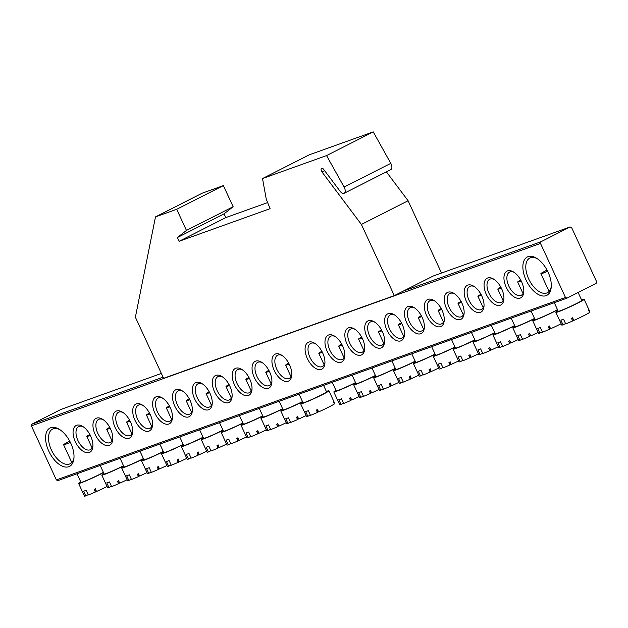 <?xml version="1.0" encoding="UTF-8"?>
<svg xmlns="http://www.w3.org/2000/svg" width="628" height="628" viewBox="0 0 628 628"><rect width="100%" height="100%" fill="white"/><g stroke="black" fill="none" stroke-linecap="round" stroke-linejoin="round"><path stroke-width="0.94" d="M361.406 224.439L394.298 295.623L163.61 378.299L135.381 317.211L155.485 216.896L176.696 209.297L186.453 230.413L177.379 237.533L179.113 241.293L270.103 208.684L266.256 199.107L262.512 178.54L326.568 155.587L344.113 187.073A5.181 2.802 63.1 0 1 344.442 187.717A5.181 2.802 63.1 0 1 344.136 193.291A5.181 2.802 63.1 0 1 340.141 191.312L323.608 169.309A2.591 1.397 -116.9 0 0 321.615 168.32A2.591 1.397 -116.9 0 0 321.968 171.954L361.406 224.439L408.09 200.74L441.508 273.047M326.568 155.587L373.252 131.888L390.797 163.374A5.181 2.802 63.1 0 1 391.126 164.026A5.181 2.802 63.1 0 1 390.82 169.599L344.136 193.291M394.298 295.623L433.265 275.998M386.385 171.852L408.09 200.74M262.512 178.54L309.204 154.841L373.252 131.888M179.113 241.293L225.805 217.594L267.654 202.593M177.379 237.533L224.07 213.834L225.805 217.594M186.453 230.413L233.145 206.722L224.07 213.834M176.696 209.297L223.38 185.598L233.145 206.722M155.485 216.896L202.169 193.204L223.38 185.598M526.076 280.096A21.517 11.626 63.1 0 1 524.058 260.565A21.517 11.626 63.1 0 1 536.265 258.061A21.517 11.626 63.1 0 1 548.087 272.207A21.517 11.626 63.1 0 1 551.203 287.491A21.517 11.626 63.1 0 1 541.053 295.639A21.517 11.626 63.1 0 1 526.076 280.096M537.105 258.587A19.444 10.503 -116.9 0 0 529.836 258.022A19.444 10.503 -116.9 0 0 528.69 278.926A19.444 10.503 -116.9 0 0 547.435 292.703A19.444 10.503 -116.9 0 0 551.274 286.501M48.788 451.147A21.517 11.626 63.1 0 1 46.77 431.617A21.517 11.626 63.1 0 1 58.985 429.12A21.517 11.626 63.1 0 1 70.799 443.266A21.517 11.626 63.1 0 1 73.916 458.542A21.517 11.626 63.1 0 1 63.773 466.69A21.517 11.626 63.1 0 1 48.788 451.147M59.825 429.638A19.444 10.503 -116.9 0 0 52.548 429.081A19.444 10.503 -116.9 0 0 51.41 449.978A19.444 10.503 -116.9 0 0 70.148 463.754A19.444 10.503 -116.9 0 0 73.994 457.553M75.305 441.649A15.033 8.125 63.1 0 1 73.892 427.998A15.033 8.125 63.1 0 1 82.425 426.255A15.033 8.125 63.1 0 1 90.683 436.138A15.033 8.125 63.1 0 1 92.865 446.814A15.033 8.125 63.1 0 1 85.777 452.505A15.033 8.125 63.1 0 1 75.305 441.649M83.281 426.789A12.96 7.002 -116.9 0 0 78.688 426.545A12.96 7.002 -116.9 0 0 77.919 440.479A12.96 7.002 -116.9 0 0 90.416 449.664A12.96 7.002 -116.9 0 0 92.928 445.809M95.189 434.521A15.033 8.125 63.1 0 1 93.784 420.87A15.033 8.125 63.1 0 1 102.317 419.127A15.033 8.125 63.1 0 1 110.575 429.01A15.033 8.125 63.1 0 1 112.75 439.686A15.033 8.125 63.1 0 1 105.661 445.378A15.033 8.125 63.1 0 1 95.189 434.521M103.165 419.669A12.96 7.002 -116.9 0 0 98.572 419.418A12.96 7.002 -116.9 0 0 97.811 433.351A12.96 7.002 -116.9 0 0 110.308 442.536A12.96 7.002 -116.9 0 0 112.812 438.682M115.081 427.393A15.033 8.125 63.1 0 1 113.668 413.742A15.033 8.125 63.1 0 1 122.201 411.999A15.033 8.125 63.1 0 1 130.459 421.883A15.033 8.125 63.1 0 1 132.634 432.559A15.033 8.125 63.1 0 1 125.545 438.258A15.033 8.125 63.1 0 1 115.081 427.393M123.049 412.541A12.96 7.002 -116.9 0 0 118.457 412.29A12.96 7.002 -116.9 0 0 117.695 426.224A12.96 7.002 -116.9 0 0 130.192 435.408A12.96 7.002 -116.9 0 0 132.704 431.554M134.965 420.265A15.033 8.125 63.1 0 1 133.56 406.614A15.033 8.125 63.1 0 1 142.093 404.872A15.033 8.125 63.1 0 1 150.343 414.755A15.033 8.125 63.1 0 1 152.526 425.431A15.033 8.125 63.1 0 1 145.437 431.13A15.033 8.125 63.1 0 1 134.965 420.265M142.941 405.413A12.96 7.002 -116.9 0 0 138.348 405.162A12.96 7.002 -116.9 0 0 137.587 419.096A12.96 7.002 -116.9 0 0 150.076 428.28A12.96 7.002 -116.9 0 0 152.588 424.426M154.857 413.138A15.033 8.125 63.1 0 1 153.444 399.486A15.033 8.125 63.1 0 1 161.977 397.744A15.033 8.125 63.1 0 1 170.235 407.627A15.033 8.125 63.1 0 1 172.41 418.303A15.033 8.125 63.1 0 1 165.321 424.002A15.033 8.125 63.1 0 1 154.857 413.138M162.825 398.285A12.96 7.002 -116.9 0 0 158.232 398.034A12.96 7.002 -116.9 0 0 157.471 411.968A12.96 7.002 -116.9 0 0 169.968 421.153A12.96 7.002 -116.9 0 0 172.472 417.298M174.741 406.01A15.033 8.125 63.1 0 1 173.328 392.359A15.033 8.125 63.1 0 1 181.861 390.616A15.033 8.125 63.1 0 1 190.119 400.499A15.033 8.125 63.1 0 1 192.301 411.175A15.033 8.125 63.1 0 1 185.205 416.874A15.033 8.125 63.1 0 1 174.741 406.01M182.709 391.158A12.96 7.002 -116.9 0 0 178.117 390.906A12.96 7.002 -116.9 0 0 177.355 404.84A12.96 7.002 -116.9 0 0 189.852 414.025A12.96 7.002 -116.9 0 0 192.364 410.17M194.625 398.882A15.033 8.125 63.1 0 1 193.22 385.239A15.033 8.125 63.1 0 1 201.753 383.488A15.033 8.125 63.1 0 1 210.003 393.371A15.033 8.125 63.1 0 1 212.186 404.047A15.033 8.125 63.1 0 1 205.097 409.746A15.033 8.125 63.1 0 1 194.625 398.882M202.601 384.03A12.96 7.002 -116.9 0 0 198.008 383.779A12.96 7.002 -116.9 0 0 197.247 397.712A12.96 7.002 -116.9 0 0 209.736 406.897A12.96 7.002 -116.9 0 0 212.248 403.043M214.517 391.754A15.033 8.125 63.1 0 1 213.104 378.111A15.033 8.125 63.1 0 1 221.637 376.36A15.033 8.125 63.1 0 1 229.895 386.244A15.033 8.125 63.1 0 1 232.07 396.92A15.033 8.125 63.1 0 1 224.981 402.619A15.033 8.125 63.1 0 1 214.517 391.754M222.485 376.902A12.96 7.002 -116.9 0 0 217.892 376.651A12.96 7.002 -116.9 0 0 217.131 390.585A12.96 7.002 -116.9 0 0 229.628 399.769A12.96 7.002 -116.9 0 0 232.14 395.915M234.401 384.626A15.033 8.125 63.1 0 1 232.988 370.983A15.033 8.125 63.1 0 1 241.521 369.233A15.033 8.125 63.1 0 1 249.779 379.116A15.033 8.125 63.1 0 1 251.961 389.792A15.033 8.125 63.1 0 1 244.873 395.491A15.033 8.125 63.1 0 1 234.401 384.626M242.377 369.774A12.96 7.002 -116.9 0 0 237.784 369.523A12.96 7.002 -116.9 0 0 237.015 383.457A12.96 7.002 -116.9 0 0 249.512 392.641A12.96 7.002 -116.9 0 0 252.024 388.787M254.285 377.507A15.033 8.125 63.1 0 1 252.88 363.855A15.033 8.125 63.1 0 1 261.413 362.105A15.033 8.125 63.1 0 1 269.671 371.988A15.033 8.125 63.1 0 1 271.846 382.664A15.033 8.125 63.1 0 1 264.757 388.363A15.033 8.125 63.1 0 1 254.285 377.507M262.261 362.646A12.96 7.002 -116.9 0 0 257.668 362.395A12.96 7.002 -116.9 0 0 256.907 376.329A12.96 7.002 -116.9 0 0 269.404 385.514A12.96 7.002 -116.9 0 0 271.908 381.659M274.177 370.379A15.033 8.125 63.1 0 1 272.764 356.728A15.033 8.125 63.1 0 1 281.297 354.977A15.033 8.125 63.1 0 1 289.555 364.86A15.033 8.125 63.1 0 1 291.73 375.536A15.033 8.125 63.1 0 1 284.641 381.235A15.033 8.125 63.1 0 1 274.177 370.379M282.145 355.519A12.96 7.002 -116.9 0 0 277.552 355.267A12.96 7.002 -116.9 0 0 276.791 369.209A12.96 7.002 -116.9 0 0 289.288 378.386A12.96 7.002 -116.9 0 0 291.8 374.531M506.192 287.224A15.033 8.125 63.1 0 1 504.779 273.572A15.033 8.125 63.1 0 1 513.312 271.83A15.033 8.125 63.1 0 1 521.57 281.713A15.033 8.125 63.1 0 1 523.744 292.389A15.033 8.125 63.1 0 1 516.656 298.088A15.033 8.125 63.1 0 1 506.192 287.224M514.159 272.371A12.96 7.002 -116.9 0 0 509.567 272.12A12.96 7.002 -116.9 0 0 508.806 286.054A12.96 7.002 -116.9 0 0 521.303 295.239A12.96 7.002 -116.9 0 0 523.815 291.384M486.3 294.351A15.033 8.125 63.1 0 1 484.895 280.7A15.033 8.125 63.1 0 1 493.427 278.958A15.033 8.125 63.1 0 1 501.678 288.841A15.033 8.125 63.1 0 1 503.86 299.517A15.033 8.125 63.1 0 1 496.772 305.216A15.033 8.125 63.1 0 1 486.3 294.351M494.275 279.499A12.96 7.002 -116.9 0 0 489.683 279.248A12.96 7.002 -116.9 0 0 488.922 293.182A12.96 7.002 -116.9 0 0 501.411 302.366A12.96 7.002 -116.9 0 0 503.923 298.512M466.416 301.479A15.033 8.125 63.1 0 1 465.003 287.828A15.033 8.125 63.1 0 1 473.536 286.085A15.033 8.125 63.1 0 1 481.794 295.969A15.033 8.125 63.1 0 1 483.976 306.645A15.033 8.125 63.1 0 1 476.88 312.336A15.033 8.125 63.1 0 1 466.416 301.479M474.391 286.627A12.96 7.002 -116.9 0 0 469.799 286.376A12.96 7.002 -116.9 0 0 469.03 300.31A12.96 7.002 -116.9 0 0 481.527 309.494A12.96 7.002 -116.9 0 0 484.039 305.64M446.532 308.607A15.033 8.125 63.1 0 1 445.119 294.956A15.033 8.125 63.1 0 1 453.651 293.213A15.033 8.125 63.1 0 1 461.91 303.096A15.033 8.125 63.1 0 1 464.084 313.772A15.033 8.125 63.1 0 1 456.996 319.464A15.033 8.125 63.1 0 1 446.532 308.607M454.499 293.747A12.96 7.002 -116.9 0 0 449.907 293.504A12.96 7.002 -116.9 0 0 449.146 307.437A12.96 7.002 -116.9 0 0 461.643 316.622A12.96 7.002 -116.9 0 0 464.155 312.768M426.64 315.735A15.033 8.125 63.1 0 1 425.235 302.084A15.033 8.125 63.1 0 1 433.767 300.341A15.033 8.125 63.1 0 1 442.018 310.224A15.033 8.125 63.1 0 1 444.2 320.9A15.033 8.125 63.1 0 1 437.112 326.591A15.033 8.125 63.1 0 1 426.64 315.735M434.615 300.875A12.96 7.002 -116.9 0 0 430.023 300.631A12.96 7.002 -116.9 0 0 429.262 314.565A12.96 7.002 -116.9 0 0 441.751 323.75A12.96 7.002 -116.9 0 0 444.263 319.895M406.756 322.863A15.033 8.125 63.1 0 1 405.343 309.212A15.033 8.125 63.1 0 1 413.876 307.461A15.033 8.125 63.1 0 1 422.134 317.352A15.033 8.125 63.1 0 1 424.308 328.028A15.033 8.125 63.1 0 1 417.22 333.719A15.033 8.125 63.1 0 1 406.756 322.863M414.723 308.003A12.96 7.002 -116.9 0 0 410.131 307.759A12.96 7.002 -116.9 0 0 409.37 321.693A12.96 7.002 -116.9 0 0 421.867 330.87A12.96 7.002 -116.9 0 0 424.379 327.023M386.872 329.99A15.033 8.125 63.1 0 1 385.459 316.339A15.033 8.125 63.1 0 1 393.991 314.589A15.033 8.125 63.1 0 1 402.25 324.48A15.033 8.125 63.1 0 1 404.424 335.148A15.033 8.125 63.1 0 1 397.336 340.847A15.033 8.125 63.1 0 1 386.872 329.99M394.839 315.13A12.96 7.002 -116.9 0 0 390.247 314.887A12.96 7.002 -116.9 0 0 389.486 328.821A12.96 7.002 -116.9 0 0 401.983 337.997A12.96 7.002 -116.9 0 0 404.487 334.143M366.98 337.118A15.033 8.125 63.1 0 1 365.575 323.467A15.033 8.125 63.1 0 1 374.1 321.717A15.033 8.125 63.1 0 1 382.358 331.6A15.033 8.125 63.1 0 1 384.54 342.276A15.033 8.125 63.1 0 1 377.452 347.975A15.033 8.125 63.1 0 1 366.98 337.118M374.955 322.258A12.96 7.002 -116.9 0 0 370.363 322.007A12.96 7.002 -116.9 0 0 369.602 335.949A12.96 7.002 -116.9 0 0 382.091 345.125A12.96 7.002 -116.9 0 0 384.603 341.271M347.096 344.246A15.033 8.125 63.1 0 1 345.683 330.595A15.033 8.125 63.1 0 1 354.216 328.844A15.033 8.125 63.1 0 1 362.474 338.728A15.033 8.125 63.1 0 1 364.648 349.404A15.033 8.125 63.1 0 1 357.56 355.103A15.033 8.125 63.1 0 1 347.096 344.246M355.063 329.386A12.96 7.002 -116.9 0 0 350.471 329.135A12.96 7.002 -116.9 0 0 349.71 343.069A12.96 7.002 -116.9 0 0 362.207 352.253A12.96 7.002 -116.9 0 0 364.719 348.399M327.204 351.366A15.033 8.125 63.1 0 1 325.799 337.723A15.033 8.125 63.1 0 1 334.332 335.972A15.033 8.125 63.1 0 1 342.59 345.855A15.033 8.125 63.1 0 1 344.764 356.531A15.033 8.125 63.1 0 1 337.676 362.23A15.033 8.125 63.1 0 1 327.204 351.366M335.179 336.514A12.96 7.002 -116.9 0 0 330.587 336.263A12.96 7.002 -116.9 0 0 329.826 350.196A12.96 7.002 -116.9 0 0 342.323 359.381A12.96 7.002 -116.9 0 0 344.827 355.526M307.32 358.494A15.033 8.125 63.1 0 1 305.907 344.851A15.033 8.125 63.1 0 1 314.44 343.1A15.033 8.125 63.1 0 1 322.698 352.983A15.033 8.125 63.1 0 1 324.88 363.659A15.033 8.125 63.1 0 1 317.792 369.358A15.033 8.125 63.1 0 1 307.32 358.494M315.295 343.642A12.96 7.002 -116.9 0 0 310.703 343.39A12.96 7.002 -116.9 0 0 309.934 357.324A12.96 7.002 -116.9 0 0 322.431 366.509A12.96 7.002 -116.9 0 0 324.943 362.654M403.05 291.18L540.936 241.764L570.114 226.951L571.629 227.634L596.6 281.674L596.168 283.338L566.99 298.151L57.886 480.608L56.371 479.925L31.4 425.886L31.832 424.222L61.01 409.409L161.365 373.448M56.371 479.925L565.475 297.468L540.504 243.429L31.4 425.886M31.832 424.222L163.092 377.177M570.114 226.951L432.229 276.367M540.936 241.764L540.504 243.429M565.475 297.468L566.99 298.151M323.569 385.388L326.568 391.872A12.96 0.746 155.2 0 1 321.426 394.934A12.96 0.746 155.2 0 1 309.431 400.507A12.96 0.746 155.2 0 1 303.034 402.752L299.069 394.172M326.356 391.432A15.551 0.887 155.2 0 1 328.915 390.789A15.551 0.887 155.2 0 1 322.753 394.463A15.551 0.887 155.2 0 1 308.364 401.151A15.551 0.887 155.2 0 1 300.679 403.835A15.551 0.887 155.2 0 1 302.822 402.305M328.915 390.789L334.779 403.474A15.551 0.887 155.2 0 1 334.638 403.71L333.546 401.363A15.551 0.887 155.2 0 1 333.335 401.543L334.418 403.89A15.551 0.887 155.2 0 1 328.617 407.148A15.551 0.887 155.2 0 1 318.608 411.913L317.525 409.566A15.551 0.887 155.2 0 1 316.371 410.076L317.454 412.431L318.082 411.913L317.501 409.15M317.454 412.431A15.551 0.887 155.2 0 1 310.475 415.367L308.309 410.665A15.551 0.887 155.2 0 1 305.655 411.615L307.822 416.317A15.551 0.887 155.2 0 1 306.543 416.521L300.679 403.835M310.326 415.045L307.822 416.317M289.186 364.099A12.96 0.746 155.2 0 1 285.661 365.158A12.96 0.746 155.2 0 1 288.707 363.188M355.519 382.57A12.96 0.746 155.2 0 1 354.569 383.056A12.96 0.746 155.2 0 1 342.582 388.63A12.96 0.746 155.2 0 1 336.176 390.867L332.212 382.295M359.137 396.574A15.551 0.887 155.2 0 1 351.759 400.036L350.667 397.681A15.551 0.887 155.2 0 1 349.513 398.199L350.597 400.554L351.225 400.036L350.644 397.265M350.597 400.554A15.551 0.887 155.2 0 1 343.618 403.49L341.451 398.788A15.551 0.887 155.2 0 1 338.798 399.738L340.973 404.44A15.551 0.887 155.2 0 1 339.685 404.644L333.821 391.958A15.551 0.887 155.2 0 1 335.972 390.428M343.477 403.168L340.973 404.44M355.597 382.735A15.551 0.887 155.2 0 1 341.349 389.336A15.551 0.887 155.2 0 1 333.821 391.958M322.329 352.222A12.96 0.746 155.2 0 1 318.804 353.281A12.96 0.746 155.2 0 1 321.85 351.303M70.36 442.348A12.96 0.746 155.2 0 1 63.593 444.742A12.96 0.746 155.2 0 1 68.727 441.688A12.96 0.746 155.2 0 1 69.755 441.17M103.384 472.342A12.96 0.746 155.2 0 1 99.357 474.525A12.96 0.746 155.2 0 1 87.363 480.098A12.96 0.746 155.2 0 1 80.957 482.335L76.993 473.763M103.494 472.578A15.551 0.887 155.2 0 1 100.684 474.046A15.551 0.887 155.2 0 1 86.287 480.734A15.551 0.887 155.2 0 1 78.61 483.427A15.551 0.887 155.2 0 1 80.753 481.888M107.058 486.472A15.551 0.887 155.2 0 1 106.54 486.739A15.551 0.887 155.2 0 1 96.539 491.496L95.456 489.149A15.551 0.887 155.2 0 1 94.302 489.667L95.385 492.014L96.013 491.496L95.425 488.733M95.385 492.014A15.551 0.887 155.2 0 1 88.407 494.95L86.232 490.256A15.551 0.887 155.2 0 1 83.587 491.206L85.753 495.9A15.551 0.887 155.2 0 1 84.466 496.112L78.61 483.427M88.258 494.636L85.753 495.9M547.647 271.296A12.96 0.746 155.2 0 1 540.873 273.69A12.96 0.746 155.2 0 1 546.015 270.629A12.96 0.746 155.2 0 1 547.043 270.119M578.129 292.499L581.779 300.412A12.96 0.746 155.2 0 1 576.645 303.473A12.96 0.746 155.2 0 1 564.65 309.039A12.96 0.746 155.2 0 1 558.245 311.284L554.281 302.704M581.575 299.964A15.551 0.887 155.2 0 1 584.134 299.321A15.551 0.887 155.2 0 1 577.964 302.994A15.551 0.887 155.2 0 1 563.575 309.683A15.551 0.887 155.2 0 1 555.89 312.367A15.551 0.887 155.2 0 1 558.041 310.836M584.134 299.321L589.998 312.006A15.551 0.887 155.2 0 1 589.849 312.242L588.766 309.894A15.551 0.887 155.2 0 1 588.546 310.075L589.629 312.422A15.551 0.887 155.2 0 1 583.828 315.68A15.551 0.887 155.2 0 1 573.827 320.445L572.744 318.098A15.551 0.887 155.2 0 1 571.582 318.616L572.673 320.963L573.301 320.445L572.712 317.682M572.673 320.963A15.551 0.887 155.2 0 1 565.695 323.899L563.52 319.197A15.551 0.887 155.2 0 1 560.867 320.154L563.041 324.849A15.551 0.887 155.2 0 1 561.754 325.061L555.89 312.367M565.545 323.577L563.041 324.849M302.492 401.575A12.96 0.746 155.2 0 1 301.542 402.061A12.96 0.746 155.2 0 1 289.547 407.635A12.96 0.746 155.2 0 1 283.142 409.88L279.177 401.3M306.103 415.579A15.551 0.887 155.2 0 1 298.724 419.041L297.641 416.694A15.551 0.887 155.2 0 1 296.479 417.204L297.57 419.559L298.198 419.041L297.609 416.278M297.57 419.559A15.551 0.887 155.2 0 1 290.591 422.495L288.417 417.793A15.551 0.887 155.2 0 1 285.764 418.743L287.938 423.445A15.551 0.887 155.2 0 1 286.651 423.649L280.787 410.963A15.551 0.887 155.2 0 1 282.938 409.432M290.442 422.173L287.938 423.445M302.563 401.739A15.551 0.887 155.2 0 1 288.315 408.341A15.551 0.887 155.2 0 1 280.787 410.963M269.302 371.226A12.96 0.746 155.2 0 1 265.777 372.286A12.96 0.746 155.2 0 1 268.823 370.316M375.411 375.442A12.96 0.746 155.2 0 1 374.461 375.929A12.96 0.746 155.2 0 1 362.466 381.502A12.96 0.746 155.2 0 1 356.06 383.747L352.096 375.167M379.022 389.446A15.551 0.887 155.2 0 1 371.643 392.908L370.559 390.553A15.551 0.887 155.2 0 1 369.405 391.071L370.489 393.426L371.117 392.908L370.528 390.145M370.489 393.426A15.551 0.887 155.2 0 1 363.51 396.362L361.336 391.66A15.551 0.887 155.2 0 1 358.682 392.61L360.857 397.312A15.551 0.887 155.2 0 1 359.569 397.516L353.705 384.831A15.551 0.887 155.2 0 1 355.856 383.3M363.361 396.04L360.857 397.312M375.481 375.607A15.551 0.887 155.2 0 1 361.233 382.209A15.551 0.887 155.2 0 1 353.705 384.831M342.221 345.094A12.96 0.746 155.2 0 1 338.696 346.154A12.96 0.746 155.2 0 1 341.742 344.175M282.6 408.702A12.96 0.746 155.2 0 1 281.65 409.189A12.96 0.746 155.2 0 1 269.663 414.763A12.96 0.746 155.2 0 1 263.258 417.008L259.293 408.428M286.219 422.707A15.551 0.887 155.2 0 1 278.84 426.169L277.749 423.814A15.551 0.887 155.2 0 1 276.595 424.332L277.678 426.687L278.306 426.169L277.725 423.405M277.678 426.687A15.551 0.887 155.2 0 1 270.699 429.623L268.533 424.921A15.551 0.887 155.2 0 1 265.88 425.87L268.054 430.572A15.551 0.887 155.2 0 1 266.767 430.777L260.903 418.091A15.551 0.887 155.2 0 1 263.054 416.56M270.558 429.301L268.054 430.572M282.679 408.867A15.551 0.887 155.2 0 1 268.431 415.469A15.551 0.887 155.2 0 1 260.903 418.091M249.41 378.354A12.96 0.746 155.2 0 1 245.886 379.414A12.96 0.746 155.2 0 1 248.931 377.436M395.295 368.314A12.96 0.746 155.2 0 1 394.345 368.801A12.96 0.746 155.2 0 1 382.35 374.374A12.96 0.746 155.2 0 1 375.952 376.619L371.988 368.039M398.913 382.319A15.551 0.887 155.2 0 1 391.527 385.78L390.443 383.433A15.551 0.887 155.2 0 1 389.289 383.944L390.373 386.299L391.001 385.78L390.42 383.017M390.373 386.299A15.551 0.887 155.2 0 1 383.394 389.234L381.227 384.532A15.551 0.887 155.2 0 1 378.574 385.482L380.741 390.184A15.551 0.887 155.2 0 1 379.461 390.388L373.597 377.703A15.551 0.887 155.2 0 1 375.74 376.172M383.245 388.913L380.741 390.184M395.373 368.479A15.551 0.887 155.2 0 1 381.118 375.081A15.551 0.887 155.2 0 1 373.597 377.703M362.105 337.966A12.96 0.746 155.2 0 1 358.58 339.026A12.96 0.746 155.2 0 1 361.626 337.055M262.716 415.83A12.96 0.746 155.2 0 1 261.766 416.317A12.96 0.746 155.2 0 1 249.771 421.89A12.96 0.746 155.2 0 1 243.374 424.128L239.409 415.555M266.327 429.835A15.551 0.887 155.2 0 1 258.948 433.296L257.865 430.941A15.551 0.887 155.2 0 1 256.711 431.46L257.794 433.815L258.422 433.296L257.833 430.525M257.794 433.815A15.551 0.887 155.2 0 1 250.815 436.75L248.641 432.048A15.551 0.887 155.2 0 1 245.995 432.998L248.162 437.7A15.551 0.887 155.2 0 1 246.883 437.904L241.019 425.219A15.551 0.887 155.2 0 1 243.162 423.688M250.666 436.429L248.162 437.7M262.794 415.995A15.551 0.887 155.2 0 1 248.539 422.597A15.551 0.887 155.2 0 1 241.019 425.219M229.526 385.482A12.96 0.746 155.2 0 1 226.001 386.542A12.96 0.746 155.2 0 1 229.047 384.564M415.179 361.186A12.96 0.746 155.2 0 1 414.229 361.673A12.96 0.746 155.2 0 1 402.242 367.247A12.96 0.746 155.2 0 1 395.836 369.492L391.872 360.912M418.798 375.191A15.551 0.887 155.2 0 1 411.419 378.653L410.335 376.305A15.551 0.887 155.2 0 1 409.173 376.816L410.265 379.171L410.885 378.653L410.304 375.889M410.265 379.171A15.551 0.887 155.2 0 1 403.286 382.107L401.111 377.404A15.551 0.887 155.2 0 1 398.458 378.354L400.633 383.056A15.551 0.887 155.2 0 1 399.345 383.261L393.481 370.575A15.551 0.887 155.2 0 1 395.632 369.044M403.137 381.785L400.633 383.056M415.257 361.351A15.551 0.887 155.2 0 1 401.009 367.953A15.551 0.887 155.2 0 1 393.481 370.575M381.989 330.838A12.96 0.746 155.2 0 1 378.464 331.898A12.96 0.746 155.2 0 1 381.518 329.928M242.832 422.958A12.96 0.746 155.2 0 1 241.882 423.445A12.96 0.746 155.2 0 1 229.887 429.018A12.96 0.746 155.2 0 1 223.482 431.255L219.517 422.683M246.443 436.962A15.551 0.887 155.2 0 1 239.064 440.424L237.981 438.069A15.551 0.887 155.2 0 1 236.819 438.587L237.91 440.942L238.53 440.424L237.949 437.653M237.91 440.942A15.551 0.887 155.2 0 1 230.931 443.878L228.757 439.176A15.551 0.887 155.2 0 1 226.104 440.126L228.278 444.828A15.551 0.887 155.2 0 1 226.991 445.032L221.127 432.347A15.551 0.887 155.2 0 1 223.278 430.808M230.782 443.556L228.278 444.828M242.903 423.123A15.551 0.887 155.2 0 1 228.655 429.725A15.551 0.887 155.2 0 1 221.127 432.347M209.642 392.61A12.96 0.746 155.2 0 1 206.11 393.67A12.96 0.746 155.2 0 1 209.163 391.691M435.071 354.059A12.96 0.746 155.2 0 1 434.121 354.553A12.96 0.746 155.2 0 1 422.126 360.119A12.96 0.746 155.2 0 1 415.72 362.364L411.756 353.784M438.682 368.063A15.551 0.887 155.2 0 1 431.303 371.525L430.219 369.178A15.551 0.887 155.2 0 1 429.065 369.696L430.149 372.043L430.777 371.525L430.188 368.762M430.149 372.043A15.551 0.887 155.2 0 1 423.17 374.979L420.995 370.277A15.551 0.887 155.2 0 1 418.35 371.226L420.517 375.929A15.551 0.887 155.2 0 1 419.229 376.133L413.373 363.447A15.551 0.887 155.2 0 1 415.516 361.916M423.021 374.657L420.517 375.929M435.141 354.223A15.551 0.887 155.2 0 1 420.893 360.825A15.551 0.887 155.2 0 1 413.373 363.447M401.881 323.71A12.96 0.746 155.2 0 1 398.356 324.77A12.96 0.746 155.2 0 1 401.402 322.8M222.94 430.086A12.96 0.746 155.2 0 1 221.99 430.572A12.96 0.746 155.2 0 1 210.003 436.146A12.96 0.746 155.2 0 1 203.598 438.383L199.633 429.811M226.559 444.09A15.551 0.887 155.2 0 1 219.18 447.552L218.089 445.197A15.551 0.887 155.2 0 1 216.935 445.715L218.018 448.062L218.646 447.544L218.065 444.781M218.018 448.062A15.551 0.887 155.2 0 1 211.039 450.998L208.873 446.304A15.551 0.887 155.2 0 1 206.22 447.254L208.394 451.956A15.551 0.887 155.2 0 1 207.107 452.16L201.243 439.474A15.551 0.887 155.2 0 1 203.394 437.936M210.89 450.684L208.394 451.956M223.019 430.251A15.551 0.887 155.2 0 1 208.771 436.853A15.551 0.887 155.2 0 1 201.243 439.474M189.75 399.73A12.96 0.746 155.2 0 1 186.226 400.797A12.96 0.746 155.2 0 1 189.271 398.819M454.955 346.939A12.96 0.746 155.2 0 1 454.005 347.425A12.96 0.746 155.2 0 1 442.018 352.991A12.96 0.746 155.2 0 1 435.612 355.236L431.648 346.656M458.573 360.943A15.551 0.887 155.2 0 1 451.194 364.397L450.103 362.05A15.551 0.887 155.2 0 1 448.949 362.568L450.033 364.915L450.661 364.397L450.08 361.634M450.033 364.915A15.551 0.887 155.2 0 1 443.054 367.851L440.887 363.149A15.551 0.887 155.2 0 1 438.234 364.099L440.409 368.801A15.551 0.887 155.2 0 1 439.121 369.013L433.257 356.319A15.551 0.887 155.2 0 1 435.4 354.789M442.905 367.529L440.409 368.801M455.033 347.096A15.551 0.887 155.2 0 1 440.778 353.697A15.551 0.887 155.2 0 1 433.257 356.319M421.765 316.583A12.96 0.746 155.2 0 1 418.24 317.642A12.96 0.746 155.2 0 1 421.286 315.672M203.056 437.214A12.96 0.746 155.2 0 1 202.106 437.7A12.96 0.746 155.2 0 1 190.111 443.274A12.96 0.746 155.2 0 1 183.706 445.511L179.749 436.939M206.667 451.218A15.551 0.887 155.2 0 1 199.288 454.672L198.205 452.325A15.551 0.887 155.2 0 1 197.051 452.843L198.134 455.19L198.762 454.672L198.173 451.909M198.134 455.19A15.551 0.887 155.2 0 1 191.155 458.126L188.981 453.432A15.551 0.887 155.2 0 1 186.335 454.382L188.502 459.076A15.551 0.887 155.2 0 1 187.215 459.288L181.359 446.602A15.551 0.887 155.2 0 1 183.502 445.064M191.006 457.812L188.502 459.076M203.127 437.378A15.551 0.887 155.2 0 1 188.879 443.98A15.551 0.887 155.2 0 1 181.359 446.602M169.866 406.858A12.96 0.746 155.2 0 1 166.342 407.925A12.96 0.746 155.2 0 1 169.387 405.947M474.839 339.811A12.96 0.746 155.2 0 1 473.897 340.298A12.96 0.746 155.2 0 1 461.902 345.863A12.96 0.746 155.2 0 1 455.496 348.108L451.532 339.528M478.458 353.815A15.551 0.887 155.2 0 1 471.079 357.269L469.995 354.922A15.551 0.887 155.2 0 1 468.833 355.44L469.925 357.787L470.545 357.269L469.964 354.506M469.925 357.787A15.551 0.887 155.2 0 1 462.946 360.723L460.771 356.021A15.551 0.887 155.2 0 1 458.118 356.979L460.293 361.673A15.551 0.887 155.2 0 1 459.005 361.885L453.141 349.192A15.551 0.887 155.2 0 1 455.292 347.661M462.797 360.401L460.293 361.673M474.917 339.976A15.551 0.887 155.2 0 1 460.669 346.57A15.551 0.887 155.2 0 1 453.141 349.192M441.649 309.455A12.96 0.746 155.2 0 1 438.124 310.515A12.96 0.746 155.2 0 1 441.178 308.544M183.164 444.341A12.96 0.746 155.2 0 1 182.214 444.828A12.96 0.746 155.2 0 1 170.227 450.402A12.96 0.746 155.2 0 1 163.822 452.639L159.857 444.059M186.783 458.346A15.551 0.887 155.2 0 1 179.404 461.8L178.321 459.453A15.551 0.887 155.2 0 1 177.159 459.971L178.25 462.318L178.87 461.8L178.289 459.037M178.25 462.318A15.551 0.887 155.2 0 1 171.271 465.254L169.097 460.56A15.551 0.887 155.2 0 1 166.444 461.509L168.618 466.204A15.551 0.887 155.2 0 1 167.331 466.416L161.467 453.73A15.551 0.887 155.2 0 1 163.618 452.191M171.122 464.94L168.618 466.204M183.243 444.506A15.551 0.887 155.2 0 1 168.995 451.108A15.551 0.887 155.2 0 1 161.467 453.73M149.974 413.985A12.96 0.746 155.2 0 1 146.45 415.045A12.96 0.746 155.2 0 1 149.503 413.075M494.731 332.683A12.96 0.746 155.2 0 1 493.781 333.17A12.96 0.746 155.2 0 1 481.786 338.735A12.96 0.746 155.2 0 1 475.38 340.98L471.424 332.4M498.342 346.687A15.551 0.887 155.2 0 1 490.963 350.141L489.879 347.794A15.551 0.887 155.2 0 1 488.725 348.312L489.809 350.659L490.437 350.141L489.848 347.378M489.809 350.659A15.551 0.887 155.2 0 1 482.83 353.595L480.655 348.901A15.551 0.887 155.2 0 1 478.01 349.851L480.177 354.545A15.551 0.887 155.2 0 1 478.889 354.757L473.033 342.064A15.551 0.887 155.2 0 1 475.176 340.533M482.681 353.274L480.177 354.545M494.801 332.848A15.551 0.887 155.2 0 1 480.553 339.442A15.551 0.887 155.2 0 1 473.033 342.064M461.541 302.327A12.96 0.746 155.2 0 1 458.016 303.387A12.96 0.746 155.2 0 1 461.062 301.416M163.28 451.469A12.96 0.746 155.2 0 1 162.33 451.956A12.96 0.746 155.2 0 1 150.335 457.529A12.96 0.746 155.2 0 1 143.938 459.767L139.973 451.187M166.899 465.474A15.551 0.887 155.2 0 1 159.52 468.928L158.429 466.58A15.551 0.887 155.2 0 1 157.275 467.099L158.358 469.446L158.986 468.928L158.405 466.164M158.358 469.446A15.551 0.887 155.2 0 1 151.379 472.382L149.213 467.687A15.551 0.887 155.2 0 1 146.559 468.637L148.726 473.331A15.551 0.887 155.2 0 1 147.447 473.543L141.583 460.858A15.551 0.887 155.2 0 1 143.726 459.319M151.23 472.06L148.726 473.331M163.358 451.634A15.551 0.887 155.2 0 1 149.103 458.236A15.551 0.887 155.2 0 1 141.583 460.858M130.09 421.113A12.96 0.746 155.2 0 1 126.566 422.173A12.96 0.746 155.2 0 1 129.611 420.203M514.615 325.555A12.96 0.746 155.2 0 1 513.665 326.042A12.96 0.746 155.2 0 1 501.678 331.615A12.96 0.746 155.2 0 1 495.272 333.853L491.308 325.273M518.233 339.56A15.551 0.887 155.2 0 1 510.854 343.014L509.763 340.666A15.551 0.887 155.2 0 1 508.609 341.185L509.693 343.532L510.321 343.014L509.74 340.25M509.693 343.532A15.551 0.887 155.2 0 1 502.714 346.468L500.547 341.773A15.551 0.887 155.2 0 1 497.894 342.723L500.069 347.417A15.551 0.887 155.2 0 1 498.781 347.629L492.917 334.944A15.551 0.887 155.2 0 1 495.068 333.405M502.573 346.146L500.069 347.417M514.693 325.72A15.551 0.887 155.2 0 1 500.445 332.322A15.551 0.887 155.2 0 1 492.917 334.944M481.425 295.199A12.96 0.746 155.2 0 1 477.9 296.259A12.96 0.746 155.2 0 1 480.946 294.289M143.396 458.597A12.96 0.746 155.2 0 1 142.446 459.084A12.96 0.746 155.2 0 1 130.451 464.657A12.96 0.746 155.2 0 1 124.046 466.894L120.081 458.314M147.007 472.601A15.551 0.887 155.2 0 1 139.628 476.055L138.545 473.708A15.551 0.887 155.2 0 1 137.391 474.226L138.474 476.574L139.102 476.055L138.513 473.292M138.474 476.574A15.551 0.887 155.2 0 1 131.495 479.509L129.321 474.815A15.551 0.887 155.2 0 1 126.668 475.765L128.842 480.459A15.551 0.887 155.2 0 1 127.555 480.671L121.699 467.986A15.551 0.887 155.2 0 1 123.842 466.447M131.346 479.188L128.842 480.459M143.467 458.762A15.551 0.887 155.2 0 1 129.219 465.364A15.551 0.887 155.2 0 1 121.699 467.986M110.206 428.241A12.96 0.746 155.2 0 1 106.682 429.301A12.96 0.746 155.2 0 1 109.727 427.33M534.506 318.427A12.96 0.746 155.2 0 1 533.557 318.914A12.96 0.746 155.2 0 1 521.562 324.488A12.96 0.746 155.2 0 1 515.156 326.725L511.192 318.145M538.118 332.432A15.551 0.887 155.2 0 1 530.739 335.886L529.655 333.539A15.551 0.887 155.2 0 1 528.493 334.057L529.585 336.404L530.213 335.886L529.624 333.123M529.585 336.404A15.551 0.887 155.2 0 1 522.606 339.34L520.431 334.646A15.551 0.887 155.2 0 1 517.778 335.595L519.953 340.29A15.551 0.887 155.2 0 1 518.665 340.502L512.801 327.816A15.551 0.887 155.2 0 1 514.952 326.277M522.457 339.018L519.953 340.29M534.577 318.592A15.551 0.887 155.2 0 1 520.329 325.194A15.551 0.887 155.2 0 1 512.801 327.816M501.317 288.071A12.96 0.746 155.2 0 1 497.784 289.131A12.96 0.746 155.2 0 1 500.838 287.161M123.504 465.725A12.96 0.746 155.2 0 1 122.554 466.212A12.96 0.746 155.2 0 1 110.567 471.777A12.96 0.746 155.2 0 1 104.162 474.022L100.197 465.442M127.123 479.729A15.551 0.887 155.2 0 1 119.744 483.183L118.661 480.836A15.551 0.887 155.2 0 1 117.499 481.354L118.582 483.701L119.21 483.183L118.629 480.42M118.582 483.701A15.551 0.887 155.2 0 1 111.611 486.637L109.437 481.943A15.551 0.887 155.2 0 1 106.784 482.893L108.958 487.587A15.551 0.887 155.2 0 1 107.671 487.799L101.807 475.106A15.551 0.887 155.2 0 1 103.958 473.575M111.462 486.315L108.958 487.587M123.583 465.89A15.551 0.887 155.2 0 1 109.335 472.484A15.551 0.887 155.2 0 1 101.807 475.106M90.314 435.369A12.96 0.746 155.2 0 1 86.79 436.429A12.96 0.746 155.2 0 1 89.843 434.458M557.468 309.604A12.96 0.746 155.2 0 1 553.441 311.786A12.96 0.746 155.2 0 1 541.446 317.36A12.96 0.746 155.2 0 1 535.048 319.597L531.084 311.017M557.578 309.839A15.551 0.887 155.2 0 1 554.767 311.307A15.551 0.887 155.2 0 1 540.378 317.996A15.551 0.887 155.2 0 1 532.693 320.688A15.551 0.887 155.2 0 1 534.836 319.15M561.142 323.734A15.551 0.887 155.2 0 1 560.631 324.001A15.551 0.887 155.2 0 1 550.623 328.758L549.539 326.411A15.551 0.887 155.2 0 1 548.385 326.929L549.469 329.276L550.097 328.758L549.516 325.995M549.469 329.276A15.551 0.887 155.2 0 1 542.49 332.212L540.323 327.518A15.551 0.887 155.2 0 1 537.67 328.468L539.837 333.162A15.551 0.887 155.2 0 1 538.557 333.374L532.693 320.688M542.341 331.898L539.837 333.162M521.201 280.944A12.96 0.746 155.2 0 1 517.676 282.003A12.96 0.746 155.2 0 1 520.722 280.033M344.113 187.073L390.797 163.374M321.968 171.954L324.598 170.62M285.661 365.158L291.007 376.721M318.804 353.281L324.15 364.844M63.593 444.742L71.796 462.506M540.873 273.69L549.084 291.455M265.777 372.286L271.115 383.849M338.696 346.154L344.034 357.717M245.886 379.414L251.231 390.977M358.58 339.026L363.926 350.589M226.001 386.542L231.339 398.105M378.464 331.898L383.81 343.461M206.11 393.67L211.455 405.233M398.356 324.77L403.694 336.333M186.226 400.797L191.571 412.361M418.24 317.642L423.586 329.205M166.342 407.925L171.679 419.488M438.124 310.515L443.47 322.078M146.45 415.045L151.795 426.608M458.016 303.387L463.354 314.95M126.566 422.173L131.911 433.736M477.9 296.259L483.246 307.822M106.682 429.301L112.019 440.864M497.784 289.131L503.13 300.694M86.79 436.429L92.135 447.992M517.676 282.003L523.022 293.566"/></g></svg>
